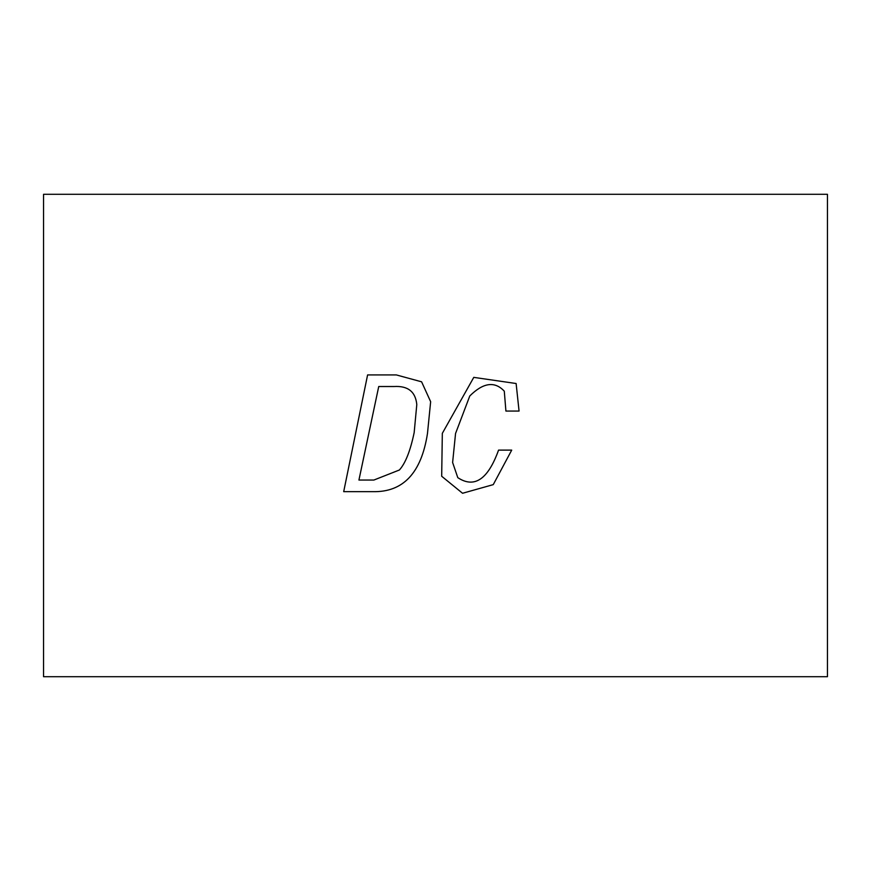 <?xml version="1.0" encoding="UTF-8"?>
<svg xmlns="http://www.w3.org/2000/svg" width="871" height="871" viewBox="0 0 871 871"><rect width="100%" height="100%" fill="white"/><g stroke="black" fill="none" stroke-linecap="round" stroke-linejoin="round"><path stroke-width="1.31" d="M827.45 676.702L43.55 676.702L43.55 194.298L43.55 676.702L827.45 676.702L827.45 194.298L827.45 676.702M827.45 194.298L43.55 194.298L827.45 194.298M519.062 411.058L505.909 411.058L504.287 391.177C494.761 380.965 483.253 382.565 469.785 395.967L455.555 433.486L452.615 462.501L457.798 477.656C474.412 488.598 488 479.42 498.56 450.122L511.713 450.122L493.258 484.624L462.555 493.269L441.684 476.252L442.326 433.333L473.78 377.372L516.122 383.512L519.062 411.058L516.122 383.512L519.062 411.058L505.909 411.058L504.287 391.177L505.909 411.058L519.062 411.058M343.697 491.658L367.595 374.933L396.37 374.933L421.597 381.814L430.644 401.694L427.476 433.486C421.368 472.975 403.142 492.365 372.777 491.658L343.697 491.658L372.777 491.658L343.697 491.658L367.595 374.933L343.697 491.658M421.597 381.814L430.644 401.694L421.597 381.814L396.37 374.933L367.595 374.933L396.37 374.933L421.597 381.814M427.476 433.486C421.368 472.975 403.142 492.365 372.777 491.658C403.142 492.365 421.368 472.975 427.476 433.486L430.644 401.694M378.733 386.528L393.975 386.528L378.733 386.528L358.928 480.052L378.733 386.528L393.975 386.528C407.922 385.679 415.532 391.689 416.795 404.558L414.171 432.56C410.383 450.786 405.451 463.263 399.386 470.002L373.866 480.052L358.928 480.052L373.866 480.052L399.386 470.002C405.451 463.263 410.383 450.786 414.171 432.56C410.383 450.786 405.451 463.263 399.386 470.002M358.928 480.052L373.866 480.052M414.171 432.56L416.795 404.558C415.532 391.689 407.922 385.679 393.975 386.528M455.555 433.486L469.785 395.967L455.555 433.486L452.615 462.501L455.555 433.486L469.785 395.967C483.253 382.565 494.761 380.965 504.287 391.177L505.909 411.058M498.56 450.122L511.713 450.122L498.56 450.122C488 479.42 474.412 488.598 457.798 477.656C474.412 488.598 488 479.42 498.56 450.122C488 479.42 474.412 488.598 457.798 477.656L452.615 462.501M516.122 383.512L473.78 377.372L442.326 433.333L441.684 476.252L462.555 493.269L493.258 484.624L511.713 450.122L493.258 484.624L462.555 493.269L441.684 476.252L442.326 433.333"/></g></svg>
